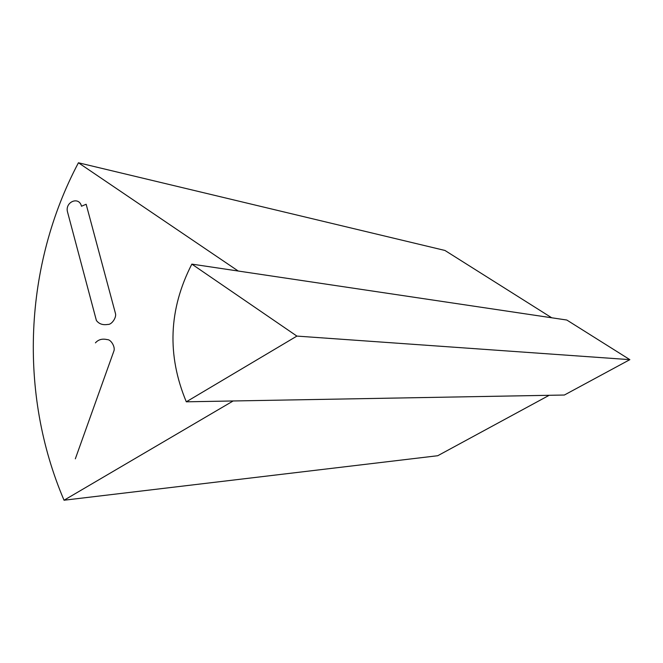 <?xml version="1.0" encoding="UTF-8"?>
<svg xmlns="http://www.w3.org/2000/svg" width="663" height="663" viewBox="0 0 663 663"><rect width="100%" height="100%" fill="white"/><g stroke="black" fill="none" stroke-linecap="round" stroke-linejoin="round"><path stroke-width="0.99" d="M551.724 317.784L238.241 271.034L78.433 162.775L444.939 250.457L551.724 317.784M233.136 400.974L549.188 395.297L437.746 455.721L64.038 500.225L233.136 400.974M78.433 162.775C24.067 265.217 18.257 393.2 64.038 500.225M191.839 264.114L566.807 320.03L629.85 359.653L564.37 395.024L186.303 401.811L296.9 336.091L191.839 264.114C168.692 309.248 166.844 355.144 186.303 401.811M296.9 336.091L629.85 359.653M95.439 342.862C98.348 339.531 102.276 338.453 107.24 339.622C111.019 339.381 115.478 347.147 113.887 351.025L75.333 458.821M115.453 313.466C116.721 317.42 111.633 324.887 107.878 324.422C102.831 325.284 99.002 323.967 96.384 320.478L67.585 212.193C64.502 202.066 79.038 195.784 81.491 206.243L86.149 204.254L115.453 313.466"/></g></svg>
